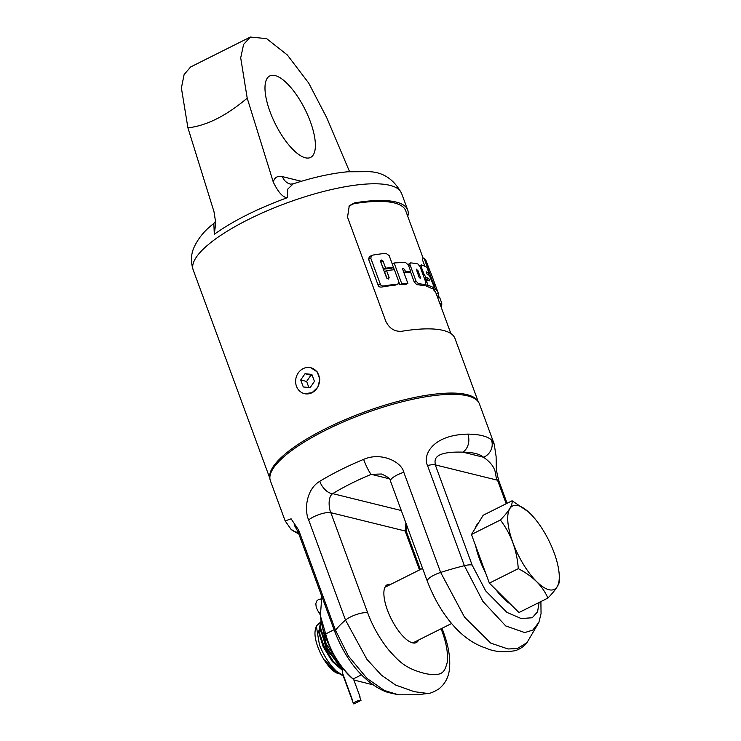 <?xml version="1.0" encoding="UTF-8"?>
<svg xmlns="http://www.w3.org/2000/svg" width="741" height="741" viewBox="0 0 741 741"><rect width="100%" height="100%" fill="white"/><g stroke="black" fill="none" stroke-linecap="round" stroke-linejoin="round"><path stroke-width="1.11" d="M388.849 278.931L386.645 277.995L380.541 261.425L381.383 260.026L380.865 260.174M423.268 258.516L405.697 210.759A108.871 29.983 159.8 0 0 353.79 203.71L348.918 206.137M388.367 279.061L389.136 277.597L386.561 270.595A111.002 30.576 -20.2 0 1 394.388 269.733L398.677 281.395L398.213 283.877L395.296 285.109A108.871 29.983 -20.2 0 0 381.837 287.017C379.781 287.313 378.521 286.665 378.077 285.081L368.592 259.304L369.379 256.543L372.566 255.145A111.002 30.576 -20.2 0 1 385.95 253.311L389.201 255.682L394.342 269.733M380.513 261.323L383.634 269.178L391.535 268.279L393.48 267.316L385.663 268.159L383.078 261.128L381.383 260.026L380.55 260.443M387.163 278.783L384.533 271.614L386.561 270.595M403.66 272.651L409.041 272.688L410.857 271.78L408.421 265.148L405.725 262.629A111.002 30.576 -20.2 0 0 394.119 262.972L392.23 263.916M398.853 281.978L399.853 284.692L405.994 284.331L407.865 283.395L402.363 268.446L403.363 268.399L404.753 269.715L405.503 271.725L410.857 271.78M424.241 285.535L425.501 284.664L425.899 282.516L420.082 266.723L417.878 263.944A111.002 30.576 -20.2 0 0 410.894 262.916C409.81 262.814 409.588 263.611 410.218 265.306L415.997 281.006L418.498 283.673L426.019 284.646L424.241 285.535M410.523 271.947L414.191 281.904L416.701 284.572L423.722 285.563M408.115 264.426L410.894 262.916M427.779 280.737L426.881 279.283L428.668 278.384L429.724 280.858M424.334 278.264L424.343 278.273A108.871 29.983 -20.2 0 1 426.881 279.283M432.096 288.823A108.871 29.983 -20.2 0 0 426.288 286.258L428.066 285.368A111.002 30.576 -20.2 0 1 433.902 287.916L432.096 288.823L433.902 287.916C434.458 288.305 434.402 287.628 433.744 285.896L429.317 275.42A111.002 30.576 -20.2 0 0 427.14 274.226L426.242 271.799A111.002 30.576 -20.2 0 1 429.169 273.512L427.011 267.64A111.002 30.576 -20.2 0 0 421.527 264.917L421.314 267.029L424.093 274.531L426.121 277.375A111.002 30.576 -20.2 0 1 428.668 278.384M426.288 286.258L425.751 284.785M433.05 288.573L433.541 289.907A108.871 29.983 -20.2 0 1 436.208 293.668L450.88 333.552M424.852 266.306L422.185 259.063L424.019 258.146A111.002 30.576 -20.2 0 1 425.76 260.026L429.9 270.752A111.002 30.576 -20.2 0 1 430.549 272.123L438.209 292.927A111.002 30.576 -20.2 0 1 438.246 293.028L436.366 294.186M478.241 401.724L454.946 338.415A111.002 30.576 -20.2 0 0 443.257 330.421A111.002 30.576 -20.2 0 0 401.798 331.264C394.629 331.783 389.294 328.439 385.792 321.233L347.529 217.233L349.28 205.711L354.559 202.877A111.002 30.576 -20.2 0 1 396.009 202.024A111.002 30.576 -20.2 0 1 407.707 210.018A111.002 30.576 -20.2 0 1 407.856 216.011L407.772 216.391M193.206 269.983A111.002 30.576 -20.2 0 1 266.992 210.87A111.002 30.576 -20.2 0 1 389.868 185.333A111.002 30.576 -20.2 0 1 401.566 193.327C393.712 178.998 382.588 171.782 368.184 171.671L347.761 171.773C331.246 173.338 313.063 177.358 293.214 183.833L287.703 189.159L287.425 197.652C257.701 208.527 233.332 220.725 214.316 234.258L213.834 223.495C204.655 230.349 197.949 238.546 193.716 248.096C190.882 254.904 190.715 262.194 193.206 269.983L269.881 478.38M269.872 478.075A111.002 30.576 -20.2 0 1 346.038 419.286A111.002 30.576 -20.2 0 1 466.876 394.61A111.002 30.576 -20.2 0 1 478.047 401.474M310.831 367.749L317.231 371.917L319.843 379.318L317.778 387.247L312.007 392.721L304.449 393.656M349.557 171.625L326.753 117.754L308.728 83.122L287.351 55.001L266.612 38.634L250.365 37.05L243.594 44.414L240.705 57.863L247.207 98.145L273.299 182.11C274.411 177.47 277.449 175.645 282.414 176.627L301.346 181.295M287.425 197.652C286.711 197.384 281.432 198.921 273.299 182.11M250.365 37.05L190.622 66.977L184.111 74.545L181.397 87.994L187.918 127.841L214.019 211.806L215.733 222.791L214.316 234.258M305.311 157.777A45.572 16.534 63.4 0 0 310.59 157.416A45.572 16.534 63.4 0 0 307.858 115.429A45.572 16.534 63.4 0 0 275.05 75.545A45.572 16.534 63.4 0 0 269.77 75.915A45.572 16.534 63.4 0 0 272.512 117.893A45.572 16.534 63.4 0 0 305.311 157.777M506.196 503.732L497.544 480.224C493.96 476.704 499.397 468.349 483.549 457.262A97.84 26.945 159.8 0 0 462.819 452.149C429.558 451.13 435.606 462.319 435.273 464.876L472.119 565.022A13.523 3.724 159.8 0 0 464.375 565.679A111.363 30.668 159.8 0 0 440.654 572.441L464.487 617.086L490.737 643.114L508.085 648.986L517.375 648.523L526.934 642.716C524.396 646.124 520.599 648.755 515.532 650.617C503.843 652.645 493.96 651.802 485.883 648.097C475.926 644.865 466.635 639.001 458.003 630.498C445.285 617.725 435.06 601.312 427.325 581.268L390.479 481.122C390.664 479.01 387.645 476.639 381.43 474.008L371.26 474.333A97.84 26.945 159.8 0 0 332.718 493.636A13.523 7.614 -121.5 0 1 319.76 481.335C305.959 489.347 304.264 510.595 308.664 519.95L345.51 620.097L366.915 659.323L381.467 675.199L395.611 685.045L414.228 691.668L427.779 693.483L417.109 694.78L398.519 694.808L384.459 690.492L367.064 678.478L348.465 656.109L335.497 630.239L298.651 530.093L291.102 518.811L285.165 520.932L270.4 480.798A111.363 30.668 159.8 0 1 344.417 421.499A111.363 30.668 159.8 0 1 467.691 395.879A111.363 30.668 -20.2 0 1 479.418 403.901L494.182 444.026L491.431 439.941A111.363 30.668 159.8 0 0 482.335 435.68A111.363 30.668 159.8 0 0 467.84 434.124C430.947 434.856 422.602 456.521 427.529 465.533L464.375 565.679L482.9 601.414L505.723 625.923L524.73 632.573L532.788 630.109L538.92 622.292M427.325 581.268A13.523 3.724 -20.2 0 1 440.654 572.441L403.808 472.295C401.613 461.838 381.226 451.649 363.618 459.374A111.363 30.668 159.8 0 0 319.76 481.335M491.431 439.941A13.523 12.856 -48.2 0 1 483.549 457.262L462.819 452.149A13.523 10.513 -89.5 0 0 467.84 434.124M472.119 565.022L485.707 590.929L506.937 612.381L521.136 618.522L532.233 617.762L537.586 611.76L539.077 602.479M478.278 523.313A46.627 16.923 63.4 0 0 475.213 528.342M475.639 545.83A46.627 16.923 63.4 0 0 479.566 559.26A46.627 16.923 63.4 0 0 485.735 573.256M495.84 589.567A46.627 16.923 63.4 0 0 510.456 604.082M389.145 478.742L371.26 474.333A13.523 1.917 -112.6 0 1 363.618 459.374M401.307 510.54L332.718 493.636C327.503 496.998 328.976 509.058 330.838 512.679A13.523 3.724 159.8 0 0 319.936 514.254A13.523 3.724 159.8 0 0 308.664 519.95M419.48 569.949L405.151 531.001L405.92 523.09M390.711 584.362A32.372 11.745 63.4 0 0 387.274 584.695A32.372 11.745 63.4 0 0 387.45 610.112A32.372 11.745 63.4 0 0 416.266 642.586A32.372 11.745 63.4 0 0 418.6 640.029M298.28 532.427A13.523 12.856 131.8 0 1 291.028 529.315L285.165 520.932M334.08 629.72L325.697 633.916C330.217 651.256 339.369 666.289 353.133 678.997L354.217 680.099L373.307 684.888M321.798 596.338L320.408 615.817L325.697 633.916M361.478 674.819L353.133 678.997M320.408 615.845A46.646 16.923 63.4 0 0 320.418 615.873A46.646 16.923 63.4 0 0 325.41 636.473A46.646 16.923 63.4 0 0 351.262 677.459L354.217 680.099M343.685 675.653L342.425 675.329M339.109 673.865A26.852 9.744 -116.6 0 1 337.683 673.402A26.852 9.744 -116.6 0 1 328.726 665.705L325.401 660.703L333.561 669.827L342.472 675.412L342.499 670.42L343.704 669.271M325.401 660.703L333.561 669.827M321.288 621.995L326.133 643.809L341.592 666.641M344.046 669.799L341.629 667.836L327.365 648.477L320.334 627.09L321.01 620.495M320.584 629.998L326.753 648.783L339.313 665.788L341.629 667.836M320.279 624.005L318.639 632.138L323.159 646.671L332.264 661.5L342.499 670.42M342.49 675.422A31.131 11.3 -116.6 0 1 342.472 675.412A31.131 11.3 -116.6 0 1 336.516 671.29L342.62 675.134M336.516 671.29C329.467 664.538 323.78 655.739 319.445 644.874L316.324 625.988L320.501 622.199M337.683 673.402L336.933 673.097A26.185 9.503 -116.6 0 1 317.861 647.013A26.185 9.503 -116.6 0 1 315.333 629.961L316.324 625.988M528.213 511.716L512.087 500.777L483.178 515.254L471.471 534.483L489.366 583.13L518.969 612.548L547.886 598.07C556.408 589.345 560.307 582.935 559.594 578.832L559.112 573.33A46.627 16.923 63.4 0 0 528.277 511.772A46.627 16.923 63.4 0 0 518.015 505.594A46.627 16.923 63.4 0 0 512.874 542.579A46.627 16.923 63.4 0 0 548.97 589.725A46.627 16.923 63.4 0 0 559.112 573.33M512.087 500.777C512.8 504.871 508.9 511.281 500.379 520.006C510.966 533.909 516.931 550.128 518.283 568.653C532.77 576.146 542.634 585.946 547.886 598.07M489.366 583.13L518.283 568.653M471.471 534.483L500.379 520.006M303.143 368.647A13.338 11.875 -76.2 0 0 295.631 382.124A13.338 11.875 -76.2 0 0 304.384 393.638A13.338 11.875 -76.2 0 0 312.007 392.721A13.338 11.875 -76.2 0 0 319.519 379.253A13.338 11.875 -76.2 0 0 310.766 367.731A13.338 11.875 -76.2 0 0 303.143 368.647M303.282 386.959L310.136 387.654L314.434 381.383L311.868 374.409L305.014 373.723L300.716 379.994L303.282 386.959M300.716 379.994L306.635 381.458L308.877 387.524M305.014 373.723L310.924 375.178L306.635 381.458M312.193 375.307L310.924 375.178M381.837 287.017L383.977 285.943C381.958 286.23 380.717 285.572 380.263 283.979L370.778 258.211L371.537 255.46M383.634 269.178L385.663 268.159M383.977 285.943A111.002 30.576 -20.2 0 1 397.259 284.127L398.213 283.877M403.873 272.54L405.503 271.725M403.132 270.53L404.753 269.715M399.853 284.692L401.77 283.729L407.865 283.395M401.77 283.729L394.119 262.972M420.351 278.218L418.906 276.93L416.461 269.178M420.073 278.245L420.332 277.143L417.887 270.511L416.312 269.363M424.954 279.959L425.908 279.477A111.002 30.576 -20.2 0 1 429.548 280.83M428.066 285.368L425.908 279.477M419.341 265.797L421.527 264.917M427.446 274.374L429.169 273.512M433.541 289.907L435.365 288.99L424.019 258.146M435.171 285.294L434.791 284.516M435.365 288.99A111.002 30.576 -20.2 0 1 438.209 292.927M439.941 303.829L441.692 302.949A111.002 30.576 -20.2 0 1 441.312 307.543M437.783 297.956L439.533 297.076L441.692 302.949M437.19 296.354L438.737 295.576A111.002 30.576 -20.2 0 1 438.644 297.53M438.737 295.576L438.135 293.306M353.902 703.95L361.015 700.384A4.27 1.176 159.8 0 0 356.291 701.366A4.27 1.176 159.8 0 0 353.457 703.644A4.27 1.176 159.8 0 0 353.902 703.95M359.904 697.364A4.27 1.176 -20.2 0 0 360.052 696.846A4.27 1.176 -20.2 0 0 359.598 696.531L361.015 700.384M352.484 700.097L342.481 672.893M353.79 203.71L354.559 202.877M293.214 183.833L290.444 184.111A13.523 12.032 103.8 0 1 282.414 176.627M187.918 127.841C206.424 125.785 226.19 115.892 247.207 98.145M420.379 569.505L406.568 531.973A13.523 3.724 -20.2 0 0 405.151 531.001L330.838 512.679L367.684 612.826A13.523 3.724 159.8 0 0 356.782 614.4A13.523 3.724 159.8 0 0 345.51 620.097A111.363 30.668 159.8 0 0 335.497 630.239A13.523 3.724 -20.2 0 0 334.932 632.045L298.086 531.899A13.523 3.724 -20.2 0 1 298.086 531.899L298.086 531.899A13.523 3.724 -20.2 0 1 298.651 530.093M427.529 465.533A13.523 3.724 159.8 0 1 435.273 464.876L497.544 480.224A13.523 3.724 -20.2 0 1 498.971 481.196C496.97 474.166 496.072 468.757 496.266 464.959L496.1 456.373L494.182 444.026M390.479 481.122A13.523 3.724 -20.2 0 1 403.808 472.295M367.684 612.826C372.63 626.228 379.633 638.603 388.682 649.94C398.584 660.805 404.669 668.493 425.445 673.615C443.479 677.126 444.6 671.031 447.138 662.806C448.305 654.238 446.601 643.688 441.997 631.147A13.523 3.724 -20.2 0 1 443.424 632.119L442.016 628.303M441.997 631.147L441.117 628.748M320.316 626.812L326.309 649.088L342.648 668.715M320.251 625.034L319.806 634.046L324.697 647.94L333.367 661.518L342.888 669.688M328.726 665.705L336.831 672.43M368.592 259.304L370.778 258.211M378.077 285.081L380.263 283.979M381.05 262.138L383.078 261.128M387.108 278.616L389.136 277.597M395.296 285.109L397.259 284.127M402.502 268.835L403.363 268.399M408.745 266.038L410.218 265.306M416.701 284.572L418.498 283.673M414.191 281.904L415.997 281.006M416.748 271.076L417.887 270.511M419.267 277.68L420.332 277.143M428.493 280.376L429.576 279.829M424.343 278.273L426.121 277.375M423.13 275.013L424.093 274.531M420.369 267.501L421.314 267.029M436.329 293.992L438.246 293.028M320.232 612.631A4.27 1.704 143.6 0 1 318.676 612.362L316.259 607.527L315.814 603.572L316.861 600.877L318.574 599.432L321.335 598.923M407.707 210.018L401.566 193.327M213.834 223.495L215.835 220.846M526.934 642.716L538.883 622.403L541.05 613.576L540.902 601.562M507.094 503.278L498.971 481.196M406.568 531.973L406.124 528.138L406.772 525.397M427.779 693.483C430.206 693.52 433.985 691.937 439.117 688.732C445.304 683.6 448.768 676.829 449.518 668.428C450.491 657.823 448.462 645.717 443.424 632.119M398.519 694.808L387.71 692.381C379.207 689.528 370.583 683.804 361.84 675.181C350.938 664.279 341.962 649.894 334.932 632.045M298.086 531.899L294.603 525.74M298.929 534.196L291.028 529.315M320.334 627.09L320.594 630.146M451.575 623.514L412.83 642.919M422.592 568.393L384.94 587.252M360.052 696.846L353.726 679.664M320.344 614.91L318.676 612.362M342.518 673.921L353.457 703.644"/></g></svg>
